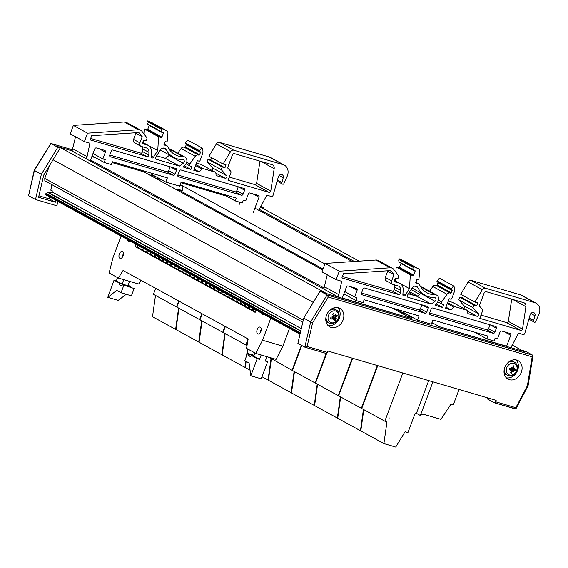 <?xml version="1.0" encoding="UTF-8"?>
<svg xmlns="http://www.w3.org/2000/svg" width="568" height="568" viewBox="0 0 568 568"><rect width="100%" height="100%" fill="white"/><g stroke="black" fill="none" stroke-linecap="round" stroke-linejoin="round"><path stroke-width="0.85" d="M52.164 190.912L50.744 190.138L51.809 187.298M155.675 288.288L153.431 294.288L176.904 307.16L179.147 301.161M155.49 295.417L152.515 316.717L175.988 329.589L178.963 308.282M178.778 300.955L176.534 306.954L200.007 319.827L202.251 313.827M178.593 308.083L175.618 329.383L199.091 342.255L202.066 320.955M201.881 313.621L199.638 319.621L223.11 332.493L225.354 326.493M201.69 320.75L198.722 342.05L222.194 354.922L225.162 333.622M224.985 326.295L222.741 332.287L246.214 345.159L247.833 340.835M224.793 333.416L221.825 354.716L245.298 367.588L246.157 361.39M247.144 354.34L247.875 349.079M267.542 356.853L269.317 357.826L269.466 357.421M261.99 376.74L268.394 380.255L271.369 358.955M249.92 370.123L244.922 367.389L245.788 361.184M247.506 348.873L246.512 356.037M247.009 345.592L245.845 344.961L248.088 338.961M269.069 357.3L292.421 370.492L301.764 345.493M271 358.749L268.025 380.056L291.498 392.921L294.472 371.621M301.395 345.294L292.051 370.293L315.524 383.166L326.699 353.268M294.103 371.422L291.128 392.722L314.601 405.595L317.576 384.287M326.188 353.438L315.155 382.96L338.627 395.832L352.664 358.287M317.207 384.089L314.232 405.389L337.704 418.261L340.679 396.954M352.259 358.167L338.251 395.626L361.724 408.498L377.748 365.643M340.31 396.755L337.335 418.055L360.808 430.927L363.783 409.627M428.691 380.581L416.443 413.334L415.265 412.993L407.93 432.603L405.098 431.772L395.719 447.059L383.911 443.594L386.957 421.79L384.827 421.165L402.84 372.998M459.029 389.485L453.257 404.92L450.893 404.224L440.924 419.333L422.741 414.008L420.355 415.485L416.443 413.334M389.052 417.657L389.215 418.098L389.052 417.657M432.937 381.831L420.355 415.485M383.911 443.594L360.439 430.721L363.413 409.421M384.827 421.165L361.354 408.293L377.351 365.529M395.719 447.059L405.098 431.772L395.74 447.066M440.924 419.333L450.914 404.238L440.945 419.347M152.004 173.368L151.635 174.348L155.952 176.712L149.05 174.688L154.595 177.727L161.497 179.751L165.806 182.115L179.616 186.169L181.206 181.93L236.217 198.062L235.159 200.887L242.302 202.982L243.36 200.156L245.738 200.852L248.273 194.071A1.519 1.228 118.7 0 1 249.998 193.006L258.334 195.456A1.519 1.228 118.7 0 1 258.994 197.217L253.321 212.389M180.162 184.706L182.207 185.828L182.591 189.705A0.603 0.49 -61.3 0 1 181.859 190.429L177.273 189.08A1.519 1.228 -61.3 0 1 176.556 189.769M174.916 188.867A1.519 1.228 -61.3 0 1 174.937 188.399L173.041 187.845M179.992 185.175L182.207 185.828M75.516 136.746L72.079 151.06M140.715 130.257L126.543 122.482A6.063 4.927 118.7 0 0 124.229 121.992L73.364 125.4L70.233 133.849L84.405 141.624L87.536 133.175L138.4 129.76A6.063 4.927 -61.3 0 1 140.715 130.257A6.063 4.927 -61.3 0 1 142.007 131.378L146.693 137.541A1.519 1.228 -61.3 0 1 146.835 138.94L146.409 140.083A0.909 0.738 -61.3 0 1 145.032 140.459L143.619 140.047L142.298 143.562L147.112 144.975A8.492 6.894 -61.3 0 1 148.241 145.444A8.492 6.894 -61.3 0 1 151.429 152.018L151.145 156.732A1.519 1.228 118.7 0 0 153.452 157.279L157.741 150.605L158.593 136.739L161.213 137.506A0.603 0.49 118.7 0 0 161.901 137.08L163.385 133.203A0.603 0.49 118.7 0 0 163.172 132.514L162.221 132.096A2.492 2.023 -61.3 0 1 162.136 132.053A2.492 2.023 -61.3 0 1 161.383 129.284L161.447 129.106A0.603 0.49 -61.3 0 1 162.185 128.702L166.63 130.725A3.032 2.464 -61.3 0 1 166.793 130.803A3.032 2.464 -61.3 0 1 167.922 133.253L167.184 141.262A0.603 0.49 -61.3 0 1 166.452 141.865L165.174 141.489L163.896 144.897L166.992 145.806A1.519 1.228 -61.3 0 1 167.659 146.409A24.268 19.695 118.7 0 0 175.043 154.681A24.268 19.695 118.7 0 0 183.194 156.69A5.155 4.189 -61.3 0 1 184.962 157.116A5.155 4.189 -61.3 0 1 186.886 161.305A5.155 4.189 -61.3 0 1 184.11 165.849A0.909 0.738 118.7 0 0 184.082 167.439L190.926 169.449L191.977 166.623L190.315 166.133A1.519 1.228 -61.3 0 1 189.875 163.946L195.278 156.271A3.032 2.464 -61.3 0 1 198.275 154.979L198.906 155.163A0.603 0.49 118.7 0 0 199.595 154.737L200.44 152.48A0.603 0.49 118.7 0 0 200.17 151.777L199.695 151.635A0.603 0.49 -61.3 0 1 199.553 150.719L201.881 147.886A6.979 5.666 -61.3 0 1 202.4 154.304L200.071 160.524A0.909 0.738 -61.3 0 1 199.041 161.163L197.373 160.673L193.78 170.286L199.261 171.891L202.052 169.101A1.519 1.228 -61.3 0 1 203.351 168.696L215.109 172.147A1.519 1.228 -61.3 0 1 215.875 173.155L216.11 175.576L225.162 178.231A1.519 1.228 118.7 0 0 226.689 175.704L221.243 169.64L222.23 166.992L224.942 167.787L226.029 164.869L223.125 164.017L230.558 151.691A3.032 2.464 -61.3 0 1 233.696 150.186L283.226 164.713A9.528 7.732 -61.3 0 1 284.49 165.231A9.528 7.732 -61.3 0 1 287.089 176.513L283.844 183.67A0.909 0.738 -61.3 0 1 282.85 184.224L282.623 184.16A1.519 1.228 -61.3 0 1 281.913 182.548L283.24 177.734A3.003 2.442 118.7 0 0 282.225 174.71A3.003 2.442 118.7 0 0 278.419 176.655L273.038 195.42A1.505 1.221 -61.3 0 1 271.334 196.478L266.797 195.151L258.845 210.33M143.739 140.083L143.548 142.873M149.221 124.974A0.603 0.49 -61.3 0 1 149.214 125.429L147.73 129.312A0.603 0.49 -61.3 0 1 147.041 129.738L144.421 128.971L144.102 134.133M152.771 123.128A3.032 2.464 118.7 0 0 152.622 123.036A3.032 2.464 118.7 0 0 152.465 122.958L148.014 120.934A0.603 0.49 118.7 0 0 147.275 121.339L147.211 121.516A2.492 2.023 118.7 0 0 147.964 124.285A2.492 2.023 118.7 0 0 148.049 124.328L162.05 132.003M184.962 157.116L170.791 149.349A5.155 4.189 118.7 0 0 169.03 148.922A24.268 19.695 -61.3 0 1 168.987 148.922M186.29 144.293A0.603 0.49 -61.3 0 1 186.269 144.712L185.424 146.97A0.603 0.49 -61.3 0 1 184.735 147.396L184.103 147.211A3.032 2.464 118.7 0 0 181.114 148.496L177.805 153.197M201.881 147.886L187.71 140.111L185.381 142.951A0.603 0.49 118.7 0 0 185.53 143.867L199.546 151.549M201.313 164.585A1.519 1.228 118.7 0 0 200.937 164.379L196.478 163.073M211.63 157.719L210.771 160.013L208.058 159.218L207.071 161.873L212.517 167.936A1.519 1.228 -61.3 0 1 211.885 170.357M284.49 165.231L270.318 157.464A9.528 7.732 118.7 0 0 269.062 156.938L219.525 142.412A3.032 2.464 118.7 0 0 216.387 143.924L208.96 156.25L223.125 164.017M240.016 202.314L239.149 204.622M169.534 155.114A2.123 1.725 -61.3 0 1 169.115 155.511L165.295 158.316L156.647 155.781M229.259 177.074L254.833 184.579A1.519 1.228 118.7 0 0 256.601 183.365L259.974 161.142M322.702 269.906L144.045 171.941L112.073 162.569L144.045 171.941L149.05 174.688L155.952 176.712L161.497 179.751M142.341 146.729A5.46 4.43 -61.3 0 1 142.66 148.93L142.497 151.528A1.519 1.228 -61.3 0 1 140.672 153.097L90.688 138.436M135.567 132.763L135.901 133.203L133.587 139.401A3.053 2.478 118.7 0 0 134.517 142.781L140.828 146.246A3.053 2.478 -61.3 0 1 139.898 142.859L142.22 136.668L139.742 133.409A3.032 2.464 118.7 0 0 139.096 132.848A3.032 2.464 118.7 0 0 137.939 132.607L91.711 135.702L90.142 139.891L146.984 156.562A1.519 1.228 118.7 0 0 148.816 154.993L148.972 152.387A5.46 4.43 118.7 0 0 146.92 148.163A5.46 4.43 118.7 0 0 146.196 147.857L141.382 146.452A3.053 2.478 -61.3 0 1 140.828 146.246M170.166 166.807L168.696 170.727A1.519 1.228 -61.3 0 1 166.978 171.792L109.773 155.014M238.269 186.78L236.806 190.699A1.519 1.228 -61.3 0 1 235.088 191.764L177.883 174.987M175.832 168.469A1.519 1.228 -61.3 0 1 176.492 170.23L175.015 174.184A1.519 1.228 -61.3 0 1 173.297 175.249L110.426 156.811A1.519 1.228 -61.3 0 1 109.759 155.05L111.243 151.095A1.519 1.228 -61.3 0 1 112.961 150.03L175.832 168.469M177.869 175.029L179.353 171.067A1.519 1.228 -61.3 0 1 181.071 170.002L243.935 188.441A1.519 1.228 -61.3 0 1 244.602 190.209L243.118 194.164A1.519 1.228 -61.3 0 1 241.4 195.229L178.529 176.79A1.519 1.228 -61.3 0 1 177.869 175.029M228.038 180.333L230.906 172.665A1.505 1.221 118.7 0 0 230.686 171.174L228.095 168.526A1.505 1.221 -61.3 0 1 227.874 167.042L232.376 155.007A1.896 1.541 -61.3 0 1 234.527 153.679L272.029 164.677A4.31 3.5 -61.3 0 1 272.597 164.912A4.31 3.5 -61.3 0 1 274.174 168.675L270.773 191.132A1.519 1.228 -61.3 0 1 269.005 192.346L228.038 180.333M256.601 183.365L270.773 191.132M194.213 169.122L199.261 171.891M165.295 158.316L179.46 166.083L183.279 163.286A2.123 1.725 118.7 0 0 183.499 159.778A2.123 1.725 118.7 0 0 182.768 159.601A27.3 22.159 -61.3 0 1 173.588 157.336A27.3 22.159 -61.3 0 1 165.984 149.505A3.94 3.202 118.7 0 0 164.89 148.369A3.94 3.202 118.7 0 0 160.361 150.002L155.76 157.158A1.519 1.228 118.7 0 0 156.243 159.274L179.46 166.083M165.806 182.115L167.39 177.876L112.379 161.745L111.321 164.571L104.178 162.476L105.236 159.651L102.858 158.948L105.392 152.167A1.519 1.228 118.7 0 0 104.732 150.406L96.397 147.957A1.519 1.228 118.7 0 0 94.671 149.022L90.198 160.992M92.989 153.537L102.858 158.948M72.903 148.866L87.074 156.633L89.964 143.25L84.405 141.624M184.231 165.778L190.926 169.449M207.071 161.873L221.243 169.64M208.058 159.218L222.23 166.992M210.771 160.013L224.942 167.787M92.115 155.859L104.178 162.476M222.862 194.142L235.159 200.887M73.364 125.4L87.536 133.175M143.569 142.838L157.741 150.605M144.421 128.971L158.593 136.739M148.014 120.934L162.185 128.702M152.465 122.958L166.63 130.725M135.901 133.203L142.22 136.668M86.251 158.827L87.074 156.633M403.741 311.392L403.372 312.379L407.689 314.743L400.788 312.719L406.333 315.758L413.234 317.782L417.544 320.146L431.353 324.2L432.944 319.954L487.955 336.093L486.897 338.918L494.039 341.013L495.097 338.187L497.476 338.883L500.01 332.102A1.519 1.228 118.7 0 1 501.729 331.037L510.064 333.48A1.519 1.228 118.7 0 1 510.731 335.248L506.55 346.423M431.9 322.738L433.945 323.859L431.723 323.206L434.662 324.065L439.667 326.813L525.954 352.117L523.49 350.768L523.412 351.237M327.253 274.777L323.817 289.091M392.452 268.288L378.281 260.513A6.063 4.927 118.7 0 0 375.966 260.023L325.102 263.431L321.971 271.88L336.142 279.648L339.274 271.199L390.138 267.791A6.063 4.927 -61.3 0 1 392.452 268.288A6.063 4.927 -61.3 0 1 393.745 269.409L398.431 275.572A1.519 1.228 -61.3 0 1 398.573 276.971L398.147 278.114A0.909 0.738 -61.3 0 1 396.769 278.49L395.349 278.079L394.036 281.593L398.85 283.006A8.492 6.894 -61.3 0 1 399.971 283.475A8.492 6.894 -61.3 0 1 403.166 290.049L402.875 294.756A1.519 1.228 118.7 0 0 405.19 295.31L409.478 288.636L410.33 274.77L412.95 275.537A0.603 0.49 118.7 0 0 413.639 275.111L415.123 271.227A0.603 0.49 118.7 0 0 414.903 270.546L413.958 270.127A2.492 2.023 -61.3 0 1 413.873 270.084A2.492 2.023 -61.3 0 1 413.113 267.315L413.185 267.137A0.603 0.49 -61.3 0 1 413.916 266.733L418.368 268.756A3.032 2.464 -61.3 0 1 418.531 268.834A3.032 2.464 -61.3 0 1 419.66 271.284L418.921 279.293A0.603 0.49 -61.3 0 1 418.19 279.896L416.912 279.52L415.634 282.928L418.73 283.837A1.519 1.228 -61.3 0 1 419.397 284.433A24.268 19.695 118.7 0 0 426.781 292.705A24.268 19.695 118.7 0 0 434.932 294.721A5.155 4.189 -61.3 0 1 436.693 295.147A5.155 4.189 -61.3 0 1 438.617 299.336A5.155 4.189 -61.3 0 1 435.848 303.88A0.909 0.738 118.7 0 0 435.819 305.47L442.657 307.473L443.714 304.647L442.053 304.157A1.519 1.228 -61.3 0 1 441.606 301.977L447.016 294.302A3.032 2.464 -61.3 0 1 450.012 293.01L450.644 293.195A0.603 0.49 118.7 0 0 451.333 292.769L452.178 290.511A0.603 0.49 118.7 0 0 451.908 289.801L451.432 289.666A0.603 0.49 -61.3 0 1 451.29 288.75L453.619 285.917A6.979 5.666 -61.3 0 1 454.13 292.335L451.808 298.555A0.909 0.738 -61.3 0 1 450.779 299.194L449.11 298.704L445.518 308.31L450.992 309.922L453.789 307.132A1.519 1.228 -61.3 0 1 455.089 306.727L466.846 310.178A1.519 1.228 -61.3 0 1 467.613 311.186L467.847 313.607L476.9 316.262A1.519 1.228 118.7 0 0 478.426 313.735L472.974 307.671L473.968 305.016L476.68 305.811L477.766 302.9L474.862 302.048L482.296 289.723A3.032 2.464 -61.3 0 1 485.434 288.217L534.964 302.744A9.528 7.732 -61.3 0 1 536.227 303.262A9.528 7.732 -61.3 0 1 538.826 314.544L535.581 321.701A0.909 0.738 -61.3 0 1 534.587 322.255L534.36 322.191A1.519 1.228 -61.3 0 1 533.643 320.572L534.978 315.765A3.003 2.442 118.7 0 0 533.963 312.741A3.003 2.442 118.7 0 0 530.157 314.686L524.775 333.451A1.505 1.221 -61.3 0 1 523.071 334.509L518.534 333.182L510.838 347.687M395.477 278.114L395.285 280.897M400.951 262.998A0.603 0.49 -61.3 0 1 400.951 263.46L399.467 267.343A0.603 0.49 -61.3 0 1 398.779 267.769L396.159 267.003L395.839 272.164M404.508 261.152A3.032 2.464 118.7 0 0 404.359 261.06A3.032 2.464 118.7 0 0 404.203 260.982L399.751 258.958A0.603 0.49 118.7 0 0 399.013 259.37L398.949 259.548A2.492 2.023 118.7 0 0 399.702 262.317A2.492 2.023 118.7 0 0 399.787 262.359L413.788 270.034M436.693 295.147L422.528 287.38A5.155 4.189 118.7 0 0 420.767 286.946A24.268 19.695 -61.3 0 1 420.725 286.946M438.02 282.324A0.603 0.49 -61.3 0 1 438.006 282.736L437.161 285.001A0.603 0.49 -61.3 0 1 436.472 285.427L435.841 285.243A3.032 2.464 118.7 0 0 432.844 286.528L429.543 291.221M453.619 285.917L439.447 278.142L437.119 280.975A0.603 0.49 118.7 0 0 437.261 281.891L451.283 289.581M453.051 302.616A1.519 1.228 118.7 0 0 452.675 302.41L448.216 301.097M463.367 295.743L462.508 298.044L459.796 297.249L458.809 299.897L464.255 305.96A1.519 1.228 -61.3 0 1 463.623 308.381M536.227 303.262L522.056 295.495A9.528 7.732 118.7 0 0 520.792 294.969L471.262 280.443A3.032 2.464 118.7 0 0 468.124 281.955L460.698 294.281L474.862 302.048M491.746 340.339L491.164 341.915M421.271 293.145A2.123 1.725 -61.3 0 1 420.845 293.542L417.033 296.347L408.385 293.812M480.997 315.105L506.571 322.603A1.519 1.228 118.7 0 0 508.339 321.389L511.711 299.166M407.689 314.743L413.234 317.782L406.333 315.758L411.339 318.506L325.045 293.195L320.16 291.135L303.731 318.144L297.88 343.363L304.81 347.162L307.111 346.48L312.613 322.773L310.661 321.95L304.81 347.162M394.078 284.76A5.46 4.43 -61.3 0 1 394.398 286.954L394.235 289.559A1.519 1.228 -61.3 0 1 392.41 291.128L342.426 276.467M387.305 270.794L387.639 271.234L385.324 277.425A3.053 2.478 118.7 0 0 386.254 280.812L392.566 284.277A3.053 2.478 -61.3 0 1 391.636 280.89L393.951 274.699L391.48 271.44A3.032 2.464 118.7 0 0 390.834 270.879A3.032 2.464 118.7 0 0 389.676 270.638L343.448 273.733L341.879 277.915L398.722 294.586A1.519 1.228 118.7 0 0 400.554 293.024L400.71 290.418A5.46 4.43 118.7 0 0 398.658 286.194A5.46 4.43 118.7 0 0 397.934 285.889L393.12 284.483A3.053 2.478 -61.3 0 1 392.566 284.277M421.896 304.839L420.434 308.758A1.519 1.228 -61.3 0 1 418.715 309.823L361.511 293.045M490.006 324.811L488.544 328.73A1.519 1.228 -61.3 0 1 486.826 329.795L429.621 313.018M427.569 306.5A1.519 1.228 -61.3 0 1 428.229 308.261L426.753 312.215A1.519 1.228 -61.3 0 1 425.027 313.28L362.164 294.842A1.519 1.228 -61.3 0 1 361.496 293.081L362.98 289.126A1.519 1.228 -61.3 0 1 364.699 288.061L427.569 306.5M429.607 313.053L431.084 309.099A1.519 1.228 -61.3 0 1 432.809 308.034L495.672 326.472A1.519 1.228 -61.3 0 1 496.34 328.233L494.856 332.195A1.519 1.228 -61.3 0 1 493.138 333.26L430.267 314.821A1.519 1.228 -61.3 0 1 429.607 313.053M479.775 318.364L482.644 310.689A1.505 1.221 118.7 0 0 482.424 309.205L479.832 306.557A1.505 1.221 -61.3 0 1 479.612 305.073L484.113 293.038A1.896 1.541 -61.3 0 1 486.258 291.704L523.767 302.709A4.31 3.5 -61.3 0 1 524.335 302.943A4.31 3.5 -61.3 0 1 525.911 306.699L522.51 329.163A1.519 1.228 -61.3 0 1 520.742 330.377L479.775 318.364M508.339 321.389L522.51 329.163M445.951 307.153L450.992 309.922M417.033 296.347L431.197 304.114L435.017 301.317A2.123 1.725 118.7 0 0 435.237 297.802A2.123 1.725 118.7 0 0 434.506 297.632A27.3 22.159 -61.3 0 1 425.325 295.367A27.3 22.159 -61.3 0 1 417.721 287.536A3.94 3.202 118.7 0 0 416.621 286.4A3.94 3.202 118.7 0 0 412.091 288.033L407.497 295.19A1.519 1.228 118.7 0 0 407.98 297.305L431.197 304.114M417.544 320.146L419.127 315.907L364.116 299.776L363.058 302.602L355.916 300.507L356.974 297.682L354.595 296.979L357.13 290.198A1.519 1.228 118.7 0 0 356.463 288.438L348.127 285.988A1.519 1.228 118.7 0 0 346.409 287.053L342.234 298.236M344.726 291.569L354.595 296.979M324.64 286.897L338.812 294.664L341.702 281.281L336.142 279.648M435.961 303.802L442.657 307.473M458.809 299.897L472.974 307.671M459.796 297.249L473.968 305.016M462.508 298.044L476.68 305.811M343.853 293.89L355.916 300.507M474.6 332.173L486.897 338.918M325.102 263.431L339.274 271.199M395.307 280.869L409.478 288.636M396.159 267.003L410.33 274.77M399.751 258.958L413.916 266.733M404.203 260.982L418.368 268.756M387.639 271.234L393.951 274.699M337.988 296.858L338.812 294.664M49.899 197.053L49.231 198.85L38.922 195.825M47.009 169.704A13.533 10.984 118.7 0 0 47.329 171.579M56.062 200.433L55.387 202.229L38.581 197.295L43.729 175.1L60.215 147.985L57.751 146.636L72.157 150.861M91.831 156.633L95.467 157.698L91.831 156.633M180.894 182.754L226.44 196.109L180.894 182.754M260.549 206.596L261.053 207.377M261.131 206.908L263.552 207.625L263.382 208.655M58.234 201.626L56.701 205.722L35.514 199.51L41.365 174.291L57.794 147.275L60.215 147.985M263.552 207.625L260.811 206.113M57.794 147.275L50.864 143.477L72.541 149.831M49.231 198.85L55.387 202.229M35.514 199.51L28.585 195.704L34.435 170.492L50.864 143.477L34.208 170.322L41.365 174.291M34.208 170.322L28.585 195.704M312.613 322.773L328.269 297.029L532.159 356.832L532.848 355.277L525.918 351.478L523.49 350.768M305.044 347.233L325.996 353.381A1.505 0.866 -73.7 0 0 326.096 353.424A1.505 0.866 -73.7 0 0 327.289 352.401L327.814 351.003L496.155 400.369L495.63 401.775A1.505 0.866 106.3 0 1 494.437 402.79A1.505 0.866 106.3 0 1 494.337 402.748L487.408 398.949L487.791 397.92M320.16 291.135L327.09 294.934L310.661 321.95L303.731 318.144M328.048 325.535A10.522 8.541 118.7 0 0 338.599 319.685A10.522 8.541 118.7 0 0 337.853 307.643M326.536 315.176A10.522 8.541 -61.3 0 1 339.863 308.374A10.522 8.541 -61.3 0 1 342.291 321.708A10.522 8.541 -61.3 0 1 329.738 326.834A10.522 8.541 -61.3 0 1 326.536 315.176M506.301 377.812A10.522 8.541 118.7 0 0 516.852 371.962A10.522 8.541 118.7 0 0 516.113 359.92M504.796 367.46A10.522 8.541 -61.3 0 1 518.115 360.652A10.522 8.541 -61.3 0 1 520.551 373.985A10.522 8.541 -61.3 0 1 507.998 379.112A10.522 8.541 -61.3 0 1 504.796 367.46M532.159 356.832L527.374 385.757L515.815 407.689L515.886 408.889L494.543 402.811M328.269 297.029L327.09 294.934L532.848 355.277M527.374 385.757L528.048 385.828L515.886 408.889M510.667 368.533A3.756 3.053 -61.3 0 1 510.284 369.122M510.845 368.596A3.394 2.755 -61.3 0 1 510.426 369.235M511.995 368.717A3.394 2.755 -61.3 0 1 511.796 369.136M510.88 360.652A7.519 6.106 -61.3 0 1 513.231 361.411L514.501 362.214A7.427 6.028 118.7 0 0 507.522 363.094M504.356 368.866A7.427 6.028 118.7 0 0 507.373 375.228L506.01 374.582A7.519 6.106 -61.3 0 1 504.107 373.006M506.734 367.759A6.276 5.098 -61.3 0 1 516.007 364.734A6.276 5.098 -61.3 0 1 512.329 374.901A6.276 5.098 -61.3 0 1 506.734 367.759M513.621 368.518L512.457 368.142L513.841 368.646L513.529 367.915A12.006 7.796 -69.5 0 0 514.019 366.026A3.841 3.124 118.7 0 0 513.096 365.771A12.006 5.886 101.1 0 1 512.776 367.709L512.087 368.156A11.885 5.155 48.6 0 0 511.491 367.162A11.885 2.506 -114.1 0 1 511.903 368.277L511.179 368.724L509.468 368.071A3.841 3.124 118.7 0 0 509.077 369.172A12.006 2.698 19.1 0 0 510.859 369.619L511.15 370.357A11.885 4.21 -28.8 0 1 510.1 370.996A11.885 7.086 167.4 0 0 511.221 370.542L511.498 371.245A12.006 6.092 111.4 0 1 510.525 372.871A3.841 3.124 118.7 0 0 511.448 373.126A12.006 7.59 -81.1 0 0 512.251 371.458L513.848 370.442A12.006 1.619 26.5 0 0 515.07 370.826L512.599 369.406A2.258 1.832 -61.3 0 0 512.734 369.03M511.186 368.724L509.631 368.156L511.186 368.724M513.841 368.646A11.885 3.735 -21.9 0 0 514.729 368.057A11.885 7.561 159.3 0 1 513.919 368.831L513.685 368.596M515.07 370.826A3.841 3.124 118.7 0 0 515.467 369.732A12.006 1.001 -166.7 0 1 514.168 369.548L512.251 368.852L511.732 367.879M514.168 369.548L513.919 368.831M513.167 370.911A11.885 5.857 55.2 0 1 513.337 371.891A11.885 1.803 -120.3 0 0 512.982 371.032M511.03 370.435L511.498 371.245M509.453 368.568L511.15 370.357M509.269 369.165L509.269 369.165A3.529 2.868 -61.3 0 1 509.638 368.135L509.269 369.172M511.03 372.061L511.448 373.126M514.019 366.026L513.003 366.431M512.776 370.861L511.086 369.669L512.599 369.406M509.233 368.405L509.574 369.25M332.621 308.374A7.519 6.106 -61.3 0 1 334.978 309.134L336.249 309.936A7.427 6.028 118.7 0 0 329.27 310.817M326.103 316.589A7.427 6.028 118.7 0 0 326.266 319.351A7.427 6.028 118.7 0 0 329.113 322.943L327.75 322.304A7.519 6.106 -61.3 0 1 325.847 320.728M328.226 319.429A6.276 5.098 -61.3 0 1 334.808 310.845A6.276 5.098 -61.3 0 1 337.264 320.281A6.276 5.098 -61.3 0 1 328.226 319.429M332.969 316.873A11.885 1.768 -146 0 1 331.996 316.312L332.969 316.873L332.578 317.668A12.006 4.075 167.5 0 1 330.732 318.222A3.841 3.124 118.7 0 0 331.002 319.237A12.006 6.489 -16.9 0 0 332.798 318.499L333.473 318.804A11.885 5.098 -69.8 0 1 332.919 319.869A11.885 8.513 117.7 0 0 333.643 318.882L334.289 319.145A12.006 4.111 70.4 0 1 334.389 320.707A3.841 3.124 118.7 0 0 335.361 320.224A12.006 4.977 -123.3 0 0 335.084 318.747L335.936 316.944A12.006 5.772 -7.5 0 0 337.3 316.12L335.915 315.971M331.996 316.312A11.885 0.738 16.5 0 1 333.068 316.66L332.635 316.568M333.054 314.963L334.225 315.467A12.006 5.808 -114.6 0 0 333.643 313.635A3.841 3.124 118.7 0 0 332.671 314.118A12.006 3.273 62 0 1 333.43 315.858L333.068 316.66M334.914 315.751A11.885 5.162 -62.1 0 0 335.39 314.629A11.885 8.449 107.7 0 1 335.084 315.822L334.928 315.716M335.716 316.113L335.084 315.822L335.716 316.113A12.006 4.792 158.6 0 0 337.03 315.105A3.841 3.124 118.7 0 1 337.3 316.12M335.589 317.753A11.885 1.583 22.3 0 1 336.32 318.186A11.885 2.613 -151.7 0 1 335.489 317.966M333.466 318.818L334.289 319.145M331.875 317.888L333.473 318.804M330.832 317.54L331.002 319.237M334.289 319.124L335.361 320.224M333.643 313.635L333.288 314.012M336.32 318.186L333.373 316.426M335.354 316.17L333.238 315.389M335.084 318.747L333.139 317.952L333.409 316.724L334.183 315.744L335.936 316.944M333.004 317.136L333.409 316.724M523.966 351.535L512.073 345.01M419.716 294.373L411.069 289.63M359.125 261.152L260.336 206.986M512.407 348.141L510.959 347.353M417.416 296.063L409.663 291.81M354.333 261.472L259.221 209.322M431.95 322.603L439.582 326.785L506.635 346.196M414.2 295.516L409.088 292.712M352.359 261.607L254.897 208.165M324.924 263.914L180.212 184.572M405.005 313.955L396.414 309.248M323.036 269.012L177.266 189.087M342.312 298.008L411.339 318.506L392.197 308.005M324.2 288.075L90.575 159.984M338.507 297.142L71.22 150.584L59.661 147.197L59.427 147.552M326.948 293.755L59.661 147.197M313.28 302.446L53.058 159.764M49.657 165.352L44.765 178.437L44.844 180.802L302.779 322.233M303.262 320.174L44.765 178.437M51.532 184.472L52.277 192.062L49.047 192.758M301.303 328.609L52.277 192.062M48.507 192.467L300.791 330.796L48.578 192.509A0.916 0.738 118.7 0 0 47.826 192.488L46.193 193.39A0.916 0.738 118.7 0 0 45.717 193.958L45.468 194.625L300.003 334.19M249.267 308.332L248.18 308.012L248.876 306.152M249.877 306.706L249.182 308.559L252.093 310.156L252.788 308.296M241.443 304.043L240.356 303.724L241.052 301.864M242.053 302.41L241.357 304.27L244.268 305.868L244.964 304.008M233.618 299.755L232.532 299.435L233.228 297.575M234.229 298.122L233.533 299.982L236.444 301.58L237.14 299.719M225.794 295.459L224.708 295.14L225.404 293.287M226.405 293.834L225.709 295.694L228.62 297.291L229.316 295.431M217.97 291.171L216.884 290.851L217.579 288.991M218.581 289.545L217.885 291.398L220.796 292.996L221.492 291.135M210.146 286.883L209.059 286.563L209.755 284.703M210.756 285.25L210.061 287.11L212.972 288.707L213.667 286.847M202.322 282.594L201.235 282.275L201.931 280.414M202.932 280.961L202.236 282.821L205.147 284.419L205.843 282.559M194.497 278.299L193.411 277.979L194.107 276.126M195.108 276.673L194.412 278.533L197.323 280.13L198.019 278.27M186.673 274.01L185.587 273.691L186.283 271.831M187.284 272.384L186.588 274.245L189.499 275.835L190.195 273.982M178.849 269.722L177.763 269.402L178.458 267.542M179.46 268.089L178.764 269.949L181.675 271.547L182.371 269.686M171.025 265.433L169.938 265.114L170.634 263.254M171.635 263.8L170.94 265.661L173.851 267.258L174.546 265.398M163.201 261.138L162.114 260.826L162.81 258.965M163.811 259.512L163.115 261.372L166.026 262.97L166.722 261.11M155.376 256.85L154.29 256.53L154.986 254.67M155.987 255.224L155.291 257.084L158.202 258.674L158.898 256.821M147.552 252.561L146.466 252.242L147.162 250.381M148.163 250.935L147.467 252.788L150.378 254.386L151.074 252.526M139.728 248.273L138.642 247.953L139.338 246.093M140.339 246.64L139.643 248.5L142.554 250.097L143.25 248.237M142.554 250.097L143.64 250.417M144.251 248.784L143.555 250.644L146.466 252.242M150.378 254.386L151.464 254.705M152.075 253.079L151.379 254.933L154.29 256.53M158.202 258.674L159.288 258.994M159.899 257.368L159.203 259.228L162.114 260.826M166.026 262.97L167.113 263.289M167.723 261.656L167.028 263.516L169.938 265.114M173.851 267.258L174.937 267.578M175.547 265.945L174.852 267.805L177.763 269.402M181.675 271.547L182.761 271.866M183.372 270.24L182.676 272.093L185.587 273.691M189.499 275.835L190.585 276.154M191.196 274.529L190.5 276.389L193.411 277.979M197.323 280.13L198.409 280.443M199.02 278.817L198.324 280.677L201.235 282.275M205.147 284.419L206.234 284.738M206.844 283.105L206.149 284.966L209.059 286.563M212.972 288.707L214.058 289.027M214.668 287.401L213.973 289.254L216.884 290.851M220.796 292.996L221.882 293.315M222.493 291.689L221.797 293.549L224.708 295.14M228.62 297.291L229.706 297.604M230.317 295.978L229.621 297.838L232.532 299.435M236.444 301.58L237.53 301.899M238.141 300.266L237.445 302.126L240.356 303.724M244.268 305.868L245.355 306.188M245.965 304.554L245.269 306.415L248.18 308.012M252.093 310.156L253.179 310.476M253.789 308.85L253.094 310.71L255.316 311.924M138.642 247.953L137.122 247.123L137.818 245.262M260.336 332.642A3.607 2.073 106.3 0 1 260.726 330.569A3.607 2.073 106.3 0 1 261.266 329.476M257.183 329.525A3.607 2.073 106.3 0 1 260.045 327.076A3.607 2.073 106.3 0 1 261.024 331.123A3.607 2.073 106.3 0 1 258.014 334.005A3.607 2.073 106.3 0 1 257.183 329.525M122.475 257.055A3.607 2.073 106.3 0 1 122.858 254.975A3.607 2.073 106.3 0 1 123.405 253.889M119.323 253.939A3.607 2.073 106.3 0 1 122.184 251.489A3.607 2.073 106.3 0 1 123.157 255.536A3.607 2.073 106.3 0 1 120.153 258.412A3.607 2.073 106.3 0 1 119.323 253.939M123.455 270.624L123.057 270.503L118.371 278.064L109.134 273.002L112.826 258.142L121.076 236.082M123.057 270.503L248.166 339.004L246.533 348.333L255.77 353.402L276.076 359.359L282.857 346.196L262.551 340.239L255.77 353.402M270.801 318.172L262.551 340.239M256.012 310.071L255.153 312.379L134.999 246.498L135.866 244.19M130.058 241.009A4.21 2.421 106.3 0 1 128.773 241.187A4.21 2.421 106.3 0 1 127.495 239.604M264.383 314.658A4.21 2.421 106.3 0 1 263.091 314.835A4.21 2.421 106.3 0 1 261.82 313.252M289.495 328.425L282.857 346.196M118.371 278.064L138.677 284.021L141.013 280.251M122.361 284.724L134.133 288.537L122.361 284.724L121.836 286.13L119.521 284.859L120.047 283.46L130.434 286.506L130.235 287.039M122.035 285.597L119.521 284.859M250.886 356.25L248.372 355.511L248.898 354.112L253.974 355.596M253.775 356.129L251.212 355.376L250.687 356.782L248.372 355.511M134.133 288.537L131.407 295.821L121.019 292.776L116.71 290.404L107.806 297.341L118.194 300.387L126.238 294.302M130.434 286.506L128.077 285.214M251.212 355.376L257.219 358.671L259.533 359.352L253.754 356.186L254.961 352.955M266.924 356.676L265.291 361.042L267.606 361.717L265.476 360.552M254.095 355.277L247.513 353.353L248.898 354.112M267.606 361.717L261.216 378.813L250.829 375.76L249.103 363.002L244.787 360.637L247.513 353.353M257.219 358.671L250.829 375.76M117.924 291.079L116.603 290.688M107.806 297.341L114.04 280.166L120.047 283.46M123.746 285.484L121.019 292.776M129.525 281.337L127.892 285.704L122.127 284.014L116.355 280.848L114.04 280.166M261.159 354.986L259.533 359.352M123.76 279.648L122.127 284.014M117.562 277.624L116.355 280.848M134.999 246.498L137.122 247.123M133.587 139.401L139.898 142.859M142.66 148.93L148.972 152.387M142.497 151.528L148.816 154.993M140.672 153.097L146.984 156.562M170.343 166.857L176.492 170.23M168.696 170.727L175.015 174.184M166.978 171.792L173.297 175.249M110.043 156.605L110.426 156.811M260.975 161.433L274.174 168.675M254.833 184.579L269.005 192.346M238.453 186.836L244.602 190.209M236.806 190.699L243.118 194.164M235.088 191.764L241.4 195.229M178.153 176.577L178.529 176.79M155.866 159.068L156.243 159.274M195.555 165.536L202.052 169.101M195.903 164.613L203.351 168.696M200.937 164.379L215.109 172.147M215.875 173.141L225.162 178.231M212.517 167.936L226.689 175.704M216.387 143.924L230.558 151.691M219.525 142.412L233.696 150.186M269.062 156.938L283.226 164.713M277.461 180.106L281.913 182.548M279.129 175.484L283.24 177.734M252.845 193.844L258.994 197.217M99.244 148.795L105.392 152.167M186.269 144.712L200.44 152.48M185.381 142.951L199.553 150.719M186.723 162.221L189.875 163.946M181.114 148.496L195.278 156.271M184.103 147.211L198.275 154.979M184.735 147.396L198.906 155.163M185.424 146.97L199.595 154.737M124.229 121.992L138.4 129.76M142.682 142.547L147.112 144.975M151.187 156.03L153.452 157.279M147.041 129.738L161.213 137.506M147.73 129.312L161.901 137.08M149.214 125.429L163.385 133.203M147.211 121.516L161.383 129.284M147.275 121.339L161.447 129.106M167.198 145.891L164.152 144.222L166.992 145.806M169.03 148.922L183.194 156.69M169.115 155.511L183.279 163.286M163.343 148.056L165.984 149.505M138.272 132.607L139.742 133.409M385.324 277.425L391.636 280.89M394.398 286.954L400.71 290.418M394.235 289.559L400.554 293.024M392.41 291.128L398.722 294.586M422.081 304.888L428.229 308.261M420.434 308.758L426.753 312.215M418.715 309.823L425.027 313.28M361.781 294.636L362.164 294.842M512.712 299.464L525.911 306.699M506.571 322.603L520.742 330.377M490.191 324.868L496.34 328.233M488.544 328.73L494.856 332.195M486.826 329.795L493.138 333.26M429.891 314.608L430.267 314.821M407.604 297.099L407.98 297.305M447.293 303.568L453.789 307.132M447.641 302.645L455.089 306.727M452.675 302.41L466.846 310.178M467.606 311.172L476.9 316.262M464.255 305.96L478.426 313.735M468.124 281.955L482.296 289.723M471.262 280.443L485.434 288.217M520.792 294.969L534.964 302.744M529.198 318.137L533.643 320.572M530.867 313.515L534.978 315.765M504.583 331.875L510.731 335.248M350.981 286.826L357.13 290.198M438.006 282.736L452.178 290.511M437.119 280.975L451.29 288.75M438.453 300.252L441.606 301.977M432.844 286.528L447.016 294.302M435.841 285.243L450.012 293.01M436.472 285.427L450.644 293.195M437.161 285.001L451.333 292.769M375.966 260.023L390.138 267.791M394.419 280.578L398.85 283.006M402.918 294.061L405.19 295.31M398.779 267.769L412.95 275.537M399.467 267.343L413.639 275.111M400.951 263.46L415.123 271.227M398.949 259.548L413.113 267.315M399.013 259.37L413.185 267.137M418.935 283.922L415.89 282.253L418.73 283.837M420.767 286.946L434.932 294.721M420.845 293.542L435.017 301.317M415.08 286.087L417.721 287.536M390.01 270.638L391.48 271.44M515.815 407.689L495.63 401.775M327.289 352.401L307.111 346.48M511.463 372.793A3.529 2.868 -61.3 0 1 510.696 372.601M515.14 369.69A3.529 2.868 -61.3 0 1 514.771 370.691M513.06 366.048A3.529 2.868 -61.3 0 1 513.82 366.275M514.054 369.505L512.386 368.895M513.529 367.915L512.812 367.539M513.848 370.442L512.258 369.243M512.251 371.458L511.548 371.103M331.187 319.046A3.529 2.868 -61.3 0 1 330.988 318.414A3.529 2.868 -61.3 0 1 330.945 318.165M335.191 319.933A3.529 2.868 -61.3 0 1 334.382 320.352M336.76 315.332A3.529 2.868 -61.3 0 1 336.966 316.184M332.756 314.303A3.529 2.868 -61.3 0 1 333.43 313.948A3.529 2.868 -61.3 0 1 333.615 313.884M300.713 331.151L47.826 192.488M300.344 332.741L46.193 193.39M300.174 333.473L45.717 193.958M201.136 164.464L215.307 172.232M277.163 181.192L282.417 184.075M185.445 143.832L199.616 151.599M186.055 163.818L190.11 166.048M144.691 140.36L145.259 140.672M142.724 142.419L148.241 145.444M147.964 124.285L162.136 132.053M152.622 123.036L166.793 130.803M160.318 150.058L173.588 157.336M452.873 302.488L467.045 310.263M528.9 319.223L534.154 322.106M437.183 281.863L451.354 289.63M437.786 301.849L441.847 304.079M396.428 278.391L396.996 278.703M394.462 280.45L399.971 283.475M399.702 262.317L413.873 270.084M404.359 261.06L418.531 268.834M412.056 288.09L425.325 295.367M72.548 149.824L50.772 143.434M515.623 409.003L494.437 402.79M326.096 353.424L304.917 347.211M533.033 355.696L528.048 385.821M507.373 375.228C514.43 378.955 521.445 366.161 514.501 362.214M511.037 369.697L509.475 368.504M329.113 322.943C336.171 326.678 343.193 313.877 336.249 309.936M332.713 314.331L333.43 313.948M334.516 315.808L333.21 315.332M333.317 318.52L332.308 317.753M334.147 318.882L332.564 317.675"/></g></svg>
